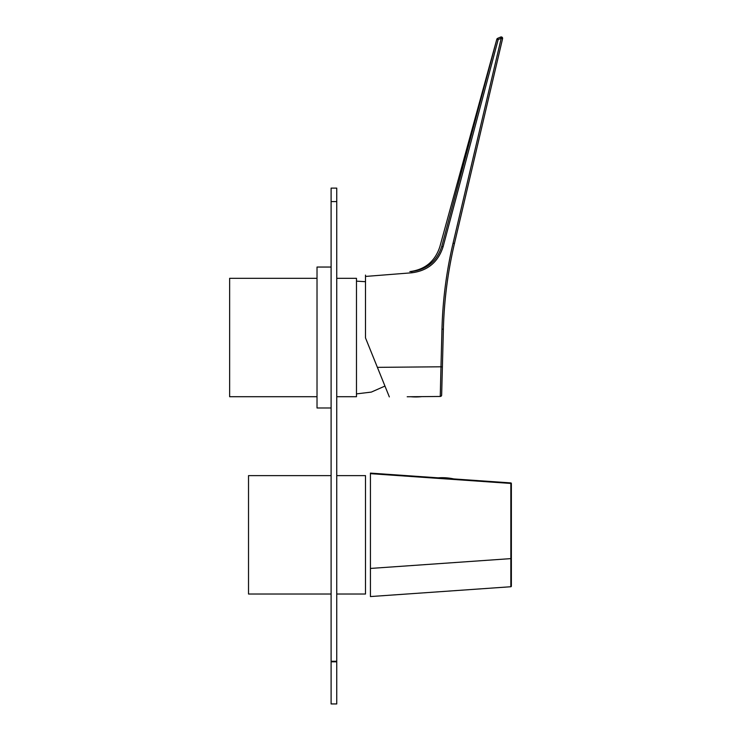 <?xml version="1.0" encoding="UTF-8"?>
<svg xmlns="http://www.w3.org/2000/svg" width="741" height="741" viewBox="0 0 741 741"><rect width="100%" height="100%" fill="white"/><g stroke="black" fill="none" stroke-linecap="round" stroke-linejoin="round"><path stroke-width="1.11" d="M336.747 278.32L356.477 278.32L356.477 396.713L336.747 396.713M317.018 278.32L229.636 278.32L229.636 396.713L317.018 396.713M336.747 475.629L365.498 475.629L365.498 594.023L336.747 594.023M331.107 475.629L248.522 475.629L248.522 594.023L331.107 594.023M425.241 396.602L410.681 396.722A54.621 54.621 0 0 0 421.759 396.63L440.256 396.463L440.978 366.795L440.256 396.463L407.198 396.759M441.655 395.092L443.377 329.226L441.655 395.092A1.408 1.408 0 0 1 440.256 396.463M497.609 38.356L496.803 39.273L439.821 246.836C435.023 261.378 425.038 269.631 409.856 271.604L411.718 271.456C409.236 271.651 409.236 271.651 411.718 271.456C409.236 271.651 409.236 271.651 411.718 271.456C427.011 269.492 437.023 261.147 441.747 246.41C439.181 246.985 439.181 246.985 441.747 246.41C439.181 246.985 439.181 246.985 441.747 246.41L496.822 39.273A1.408 1.408 -113.2 0 1 497.628 38.347L500.657 37.05L497.628 38.347L498.184 39.569L496.822 39.273M365.498 276.439L365.498 337.905L377.391 367.351L440.978 366.795L441.969 329.115C442.738 300.096 446.434 271.456 453.066 243.196C446.434 271.456 442.738 300.096 441.969 329.115L443.377 329.226C444.146 300.3 447.833 271.762 454.437 243.594L502.583 38.671L454.437 243.594L453.066 243.196L501.212 38.273L500.657 37.05A1.408 1.408 0 0 1 502.583 38.671L501.212 38.273L498.184 39.569L443.109 246.697C438.2 262.036 427.77 270.734 411.829 272.79L365.498 276.439L365.498 275.096M389.34 396.907L377.391 367.351M500.657 37.05A1.408 1.408 0 0 1 502.583 38.671M510.845 586.742L510.845 558.621L511.364 558.621L511.364 586.177A0.565 0.565 0 0 1 510.845 586.742L370.426 596.561L370.426 568.44L370.426 588.382L370.426 568.44L510.845 558.621L510.845 482.919L370.426 473.101L370.426 568.44M510.845 482.919A0.565 0.565 0 0 1 511.364 483.475L511.364 558.621M331.107 407.985L317.018 407.985L317.018 267.047L331.107 267.047M336.747 188.121L336.747 201.589L331.107 201.589L331.107 188.121L336.747 188.121M331.107 703.913L336.747 703.95L331.107 703.95L331.107 661.259L336.747 661.259L336.747 201.589M336.747 661.259L336.747 661.815L331.107 661.815M336.747 703.913L336.747 661.815M331.107 661.259L331.107 201.589M441.655 395.055A1.408 1.408 -178.5 0 1 440.256 396.426M443.109 246.697L441.747 246.41M411.829 272.79L411.718 271.456M442.386 366.906L440.978 366.795M510.855 578.508L511.364 578.11M511.364 483.475L370.426 473.656M384.959 386.07L371.297 392.1L356.477 393.888M365.498 281.7L356.477 281.145M453.779 478.927A54.621 54.621 0 0 0 438.163 477.834"/></g></svg>
